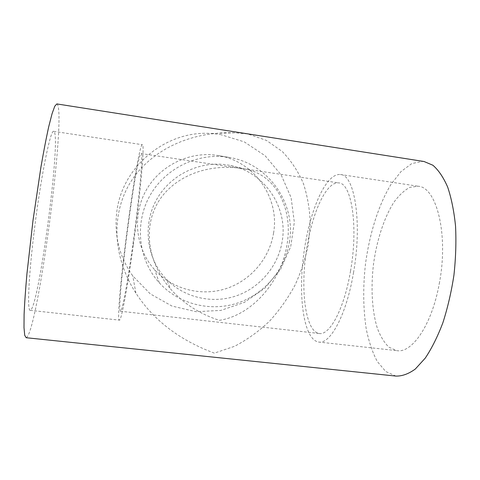<?xml version="1.0" encoding="UTF-8"?>
<svg xmlns="http://www.w3.org/2000/svg" width="480" height="480" viewBox="0 0 480 480"><rect width="100%" height="100%" fill="white"/><g stroke="black" fill="none" stroke-linecap="round" stroke-linejoin="round"><path stroke-width="0.36" stroke-dasharray="2.4 1.8" d="M133.026 243.336C139.626 195.606 143.346 151.89 141.126 153.558C136.434 152.892 115.89 309.504 120.444 311.238C121.914 312.882 127.524 283.656 133.026 243.336M350.508 271.122C358.566 226.038 351.486 182.94 338.748 182.904C325.446 181.326 310.692 216.522 305.784 254.736C300.672 292.92 305.802 331.086 318.996 333.468C329.43 336.018 344.154 309.27 350.508 271.122M141.126 153.558L245.4 169.086C276.984 175.104 293.028 209.934 287.064 244.32C281.76 279.858 253.278 315.066 219.324 320.352C199.512 313.878 183.252 303.402 170.538 288.924L166.698 279.588C184.416 297.696 212.082 304.008 235.944 295.98C259.806 287.904 278.154 266.238 282.174 241.374C288.318 207.462 264.438 171.696 229.77 165.384C201.546 159.66 170.472 174.15 156.36 200.01C142.152 225.822 146.79 259.302 166.698 279.588M241.092 168.402C203.988 163.062 170.856 178.8 156.96 204.186C143.112 229.674 148.254 263.22 170.538 288.924M424.038 161.508L422.706 161.352L411.75 163.602L401.034 171.534L391.086 184.242C378.636 204.606 369.588 233.544 365.514 263.784C362.91 286.92 363.144 308.616 366.216 328.86C368.802 341.526 372.48 352.392 377.244 361.458L385.74 371.526L395.892 376.074M56.844 103.926L57.09 104.028C66.708 112.944 37.566 333.756 26.178 337.728M214.338 353.13C179.658 340.26 153.498 320.244 135.864 293.082C113.358 257.88 110.844 217.008 128.886 184.938C147.138 153.102 186.672 131.16 234.714 132.804L247.704 133.914L266.478 140.436L282.21 151.458C291.102 160.686 298.14 171.324 303.336 183.372C307.464 195.96 309.756 209.166 310.206 222.984L308.442 243.924C305.646 257.958 301.2 271.644 295.098 284.988C288.108 297.966 279.66 309.948 269.76 320.928C259.104 331.152 247.356 339.618 234.522 346.32L214.338 353.13M34.086 232.074C40.674 177.264 50.658 128.472 53.754 131.364C61.854 133.308 38.778 309.204 30.276 310.338C27.156 311.754 28.416 278.238 34.086 232.074M439.26 283.71C448.878 234.438 436.482 186.876 418.116 186.222L409.86 187.35C404.304 190.32 398.994 195.276 393.936 202.206C384.18 217.434 376.902 239.856 373.584 263.532C370.686 287.268 371.916 310.92 377.388 328.35C380.478 336.456 384.312 342.732 388.89 347.166L396.552 350.598C411.708 353.814 431.802 325.35 439.26 283.71M220.068 134.424L244.272 141.876L265.176 155.79L281.172 174.918L291.108 197.67L294.33 222.234L290.7 246.726L280.566 269.316L264.714 288.336L244.326 302.388L220.896 310.398L196.164 311.694L171.996 306.084L150.282 293.886L132.792 275.928C119.364 256.95 114.024 235.656 116.778 212.046C121.914 166.686 166.05 130.146 211.098 133.494L220.068 134.424M273.552 233.112C279.942 197.868 254.154 160.752 217.794 155.478C189.762 150.828 159.66 165.498 145.794 190.92C131.868 216.312 135.852 249.132 154.752 269.874C172.374 289.248 200.844 296.598 225.576 288.792C250.314 280.95 269.46 258.738 273.552 233.112M353.496 272.778C362.532 222.342 354.51 174.468 340.404 174.522C325.458 172.848 309.132 212.184 303.702 254.424C298.05 296.634 303.63 339.24 318.432 342.012C329.958 344.874 346.374 315.372 353.496 272.778M133.35 244.722C140.748 191.28 144.846 142.728 142.374 144.708C137.07 144.54 114.36 317.622 119.364 320.13C120.984 322.014 127.2 289.77 133.35 244.722M289.362 242.328C296.448 203.784 268.416 163.128 228.582 157.338C197.874 152.244 164.796 168.372 149.55 196.308C134.232 224.214 138.612 260.202 159.312 282.846C178.62 304.008 209.76 311.922 236.802 303.312C263.85 294.66 284.802 270.354 289.362 242.328M120.444 311.238L318.996 333.468M243.342 168.738L338.748 182.904M234.714 132.804L211.098 133.494M135.864 293.082L132.792 275.928M318.432 342.012L396.552 350.598M340.404 174.522L418.116 186.222M30.276 310.338L119.364 320.13M53.754 131.364L142.374 144.708M228.582 157.338L217.794 155.478M159.312 282.846L154.752 269.874M245.4 169.086L229.77 165.384"/><path stroke-width="0.72" d="M395.892 376.074C402.114 376.254 408.576 373.914 415.284 369.054L425.214 358.17C431.682 348.528 437.562 336.738 442.866 322.8C447.66 307.878 451.35 291.99 453.936 275.142C455.784 258.186 456.318 241.848 455.544 226.122C454.032 211.194 451.404 198.174 447.66 187.062C443.394 177.306 438.462 170.034 432.87 165.234L424.038 161.508L56.844 103.926L54.792 106.17L52.062 113.712L48.738 126.648C46.272 137.868 43.662 151.38 40.92 167.19L33.006 220.416L26.946 273.732C25.53 289.608 24.582 303.204 24.096 314.514L24 327.612L24.726 335.322L26.178 337.728L395.892 376.074"/></g></svg>

